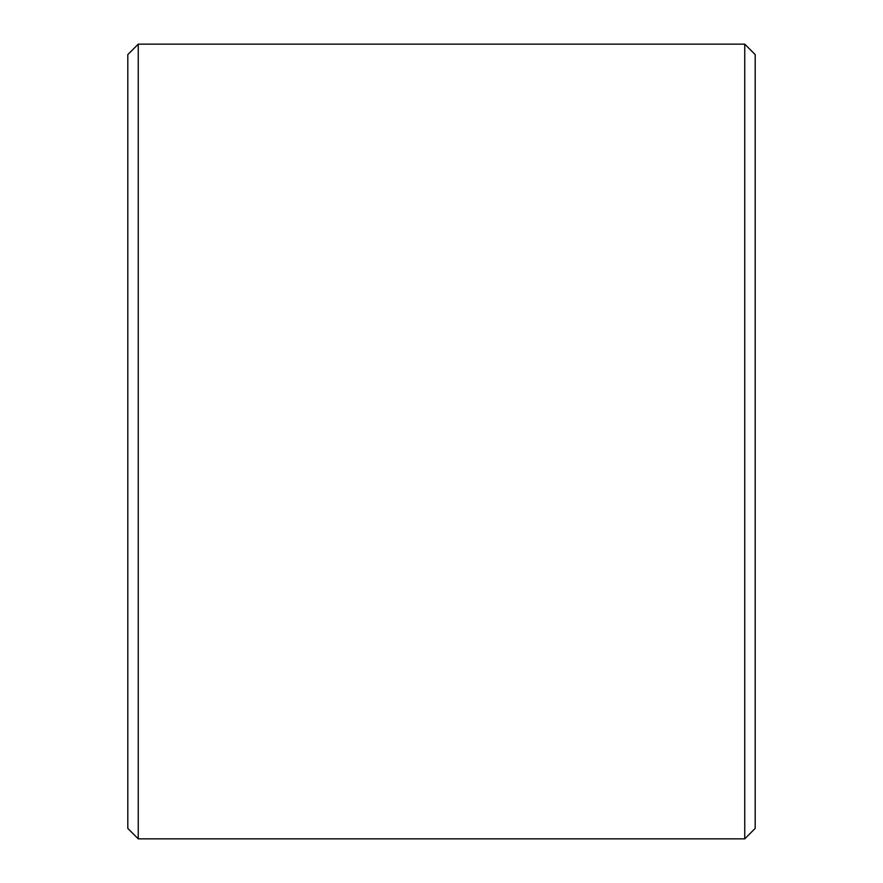 <?xml version="1.0" encoding="UTF-8"?>
<svg xmlns="http://www.w3.org/2000/svg" width="883" height="883" viewBox="0 0 883 883"><rect width="100%" height="100%" fill="white"/><g stroke="black" fill="none" stroke-linecap="round" stroke-linejoin="round"><path stroke-width="1.32" d="M127.803 828.397L127.803 54.603L138.256 44.15L138.256 838.85L127.803 828.397M744.744 44.15L755.197 54.603L755.197 828.397L744.744 838.85L744.744 44.15L138.256 44.15M744.744 838.85L138.256 838.85"/></g></svg>
